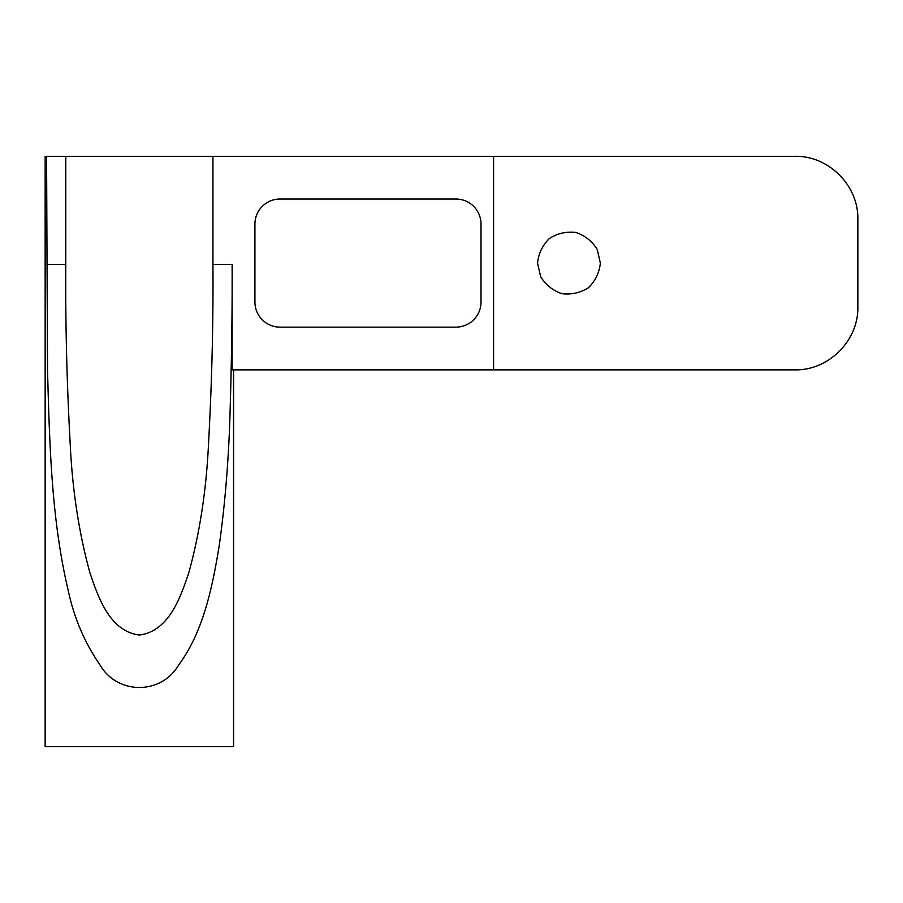 <?xml version="1.0" encoding="UTF-8"?>
<svg xmlns="http://www.w3.org/2000/svg" width="903" height="903" viewBox="0 0 903 903"><rect width="100%" height="100%" fill="white"/><g stroke="black" fill="none" stroke-linecap="round" stroke-linejoin="round"><path stroke-width="1.35" d="M65.784 156.321L212.939 156.321L212.939 264.342C213.345 323.297 211.855 383.448 208.469 444.795C206.279 490.295 199.732 532.951 188.817 572.739C180.871 596.048 169.482 631.186 139.355 635.035C109.229 631.186 97.851 596.048 89.905 572.739C78.99 532.951 72.432 490.295 70.242 444.795C66.856 383.448 65.366 323.297 65.784 264.342L65.784 156.321L45.15 156.321L45.15 746.679L233.561 746.679L233.561 369.858M493.58 156.321L795.046 156.321C828.615 155.609 858.55 185.544 857.85 219.124L857.85 307.043C858.55 340.623 828.615 370.557 795.046 369.858L493.58 369.858L493.58 156.321L212.939 156.321M46.572 156.321L47.52 369.858C49.654 448.328 51.663 520.207 68.176 590.314C74.012 617.81 84.668 642.755 100.154 665.161C117.492 694.904 161.219 694.904 178.568 665.161C203.57 631.4 212.442 586.837 219.271 545.367C225.378 501.752 229.035 455.36 230.242 406.192C231.665 356.99 232.297 309.706 232.139 264.342L232.139 369.858L493.58 369.858M600.348 263.089L597.244 249.454C592.154 241.27 585.054 235.604 575.933 232.466C566.362 231.337 557.501 233.358 549.363 238.527C542.511 245.311 538.572 253.495 537.545 263.089L540.649 276.713C545.739 284.908 552.839 290.563 561.959 293.701C571.531 294.829 580.392 292.809 588.53 287.639C595.382 280.856 599.321 272.672 600.348 263.089M254.917 224.147A25.126 25.126 0 0 1 280.043 199.021L455.891 199.021A25.126 25.126 0 0 1 481.017 224.147L481.017 302.02A25.126 25.126 0 0 1 455.891 327.146L280.043 327.146A25.126 25.126 0 0 1 254.917 302.02L254.917 224.147M65.784 264.342L46.572 264.342M232.139 264.342L212.939 264.342"/></g></svg>

